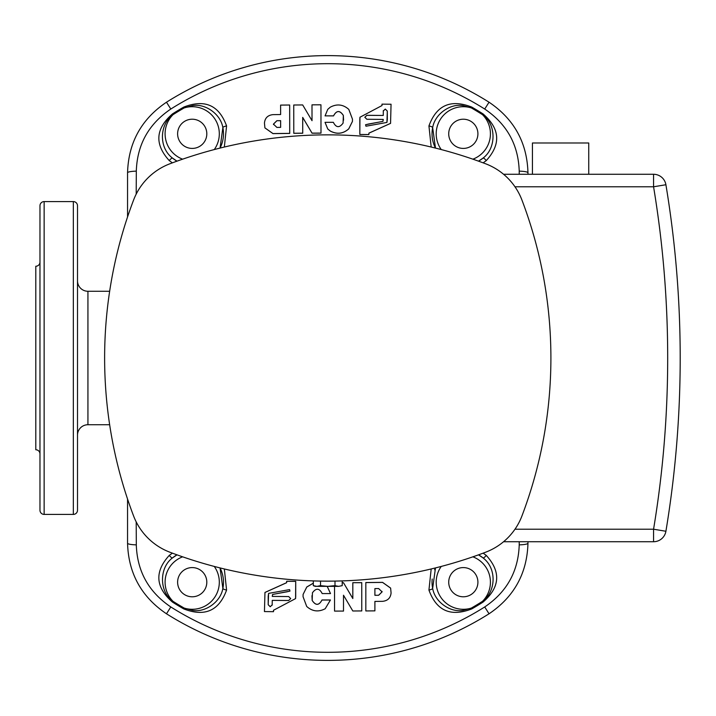 <?xml version="1.0" encoding="UTF-8"?>
<svg xmlns="http://www.w3.org/2000/svg" width="716" height="716" viewBox="0 0 716 716"><rect width="100%" height="100%" fill="white"/><g stroke="black" fill="none" stroke-linecap="round" stroke-linejoin="round"><path stroke-width="1.07" d="M327.758 128.952L325.019 122.329L333.343 122.32C336.153 127.806 339.402 128.066 343.089 123.098L343.349 115.41C339.805 110.112 336.538 110.264 333.531 115.858L325.064 115.867L327.758 109.351L330.309 107.158C336.994 103.641 343.161 104.393 348.799 109.405L352.469 119.16L352.424 121.46L348.764 128.817C343.161 133.794 337.003 134.527 330.282 131.019L327.758 128.952M39.971 510.24L39.971 205.761A4.171 4.171 0 0 1 44.141 201.59L44.141 514.41A4.171 4.171 0 0 1 39.971 510.24M44.141 514.41L73.336 514.41A4.171 4.171 0 0 0 77.507 510.24L77.507 205.761A4.171 4.171 0 0 0 73.336 201.59L44.141 201.59M109.646 424.731L87.934 424.731A10.427 10.427 0 0 0 77.507 435.158M109.646 291.269L87.934 291.269A10.427 10.427 0 0 1 77.507 280.842M435.48 148.087A31.28 31.28 0 0 1 432.652 127.618L435.48 148.087M486.271 160.59A4.171 0.922 -129.1 0 0 483.049 158.084A31.28 31.28 0 0 1 478.512 161.154L483.049 158.084C496.68 148.033 496.152 123.653 482.521 114.685A288.36 288.36 0 0 0 471.334 107.919L463.315 105.7C451.384 103.068 435.06 113.244 432.652 127.618A4.171 0.922 11.4 0 0 428.938 125.926C436.5 105.163 450.785 98.88 471.799 107.105A289.3 289.3 0 0 1 483.032 113.898C500.072 128.701 501.146 144.265 486.271 160.59L483.148 162.854M226.578 125.926A4.171 0.922 168.6 0 0 222.873 127.618A31.28 31.28 0 0 1 220.045 148.087L222.873 127.618C220.465 113.244 204.132 103.068 192.21 105.7L184.191 107.919L183.726 107.105C204.758 98.889 219.042 105.163 226.578 125.926L224.341 147.04M169.253 555.41A4.171 0.922 50.9 0 0 172.475 557.916A31.28 31.28 0 0 1 177.004 554.846L172.475 557.916C158.836 567.967 159.364 592.347 172.995 601.315L172.493 602.102C155.453 587.299 154.37 571.735 169.253 555.41L172.377 553.146M220.045 567.913A31.28 31.28 0 0 1 222.873 588.382L220.045 567.913M182.625 556.824A27.11 27.11 0 0 0 172.995 601.315A288.36 288.36 0 0 0 184.191 608.081L192.21 610.3C204.132 612.932 220.465 602.756 222.873 588.382A4.171 0.922 -168.6 0 0 226.578 590.073C219.015 610.837 204.731 617.12 183.726 608.895A289.3 289.3 0 0 1 172.493 602.102M434.621 569.73A31.28 31.28 0 0 1 435.48 567.913L432.652 588.382C435.06 602.756 451.384 612.932 463.315 610.3L471.334 608.081L471.799 608.895C450.767 617.111 436.483 610.837 428.938 590.073L431.184 568.96M428.938 590.073A4.171 0.922 -11.4 0 0 432.652 588.382A31.28 31.28 0 0 1 432.195 579.038M127.555 216.93L127.555 172.771C128.415 142.654 141.392 119.133 166.488 102.209A302.385 302.385 0 0 1 489.037 102.209C514.124 119.124 527.101 142.645 527.961 172.771L527.961 174.274L527.961 172.771A10.427 1.656 0 0 0 519.216 171.133C518.375 144.704 506.874 124.011 484.723 109.047A294.303 294.303 0 0 0 170.802 109.047C148.642 124.02 137.15 144.713 136.309 171.133L136.201 194.099M39.971 205.761L39.971 420.337M463.315 567.582A14.597 14.597 0 0 0 448.717 582.189A14.597 14.597 0 0 0 463.315 596.786A14.597 14.597 0 0 0 477.912 582.189A14.597 14.597 0 0 0 463.315 567.582M192.21 567.582A14.597 14.597 0 0 0 177.613 582.189A14.597 14.597 0 0 0 192.21 596.786A14.597 14.597 0 0 0 206.808 582.189A14.597 14.597 0 0 0 192.21 567.582M463.315 119.214A14.597 14.597 0 0 0 448.717 133.811A14.597 14.597 0 0 0 463.315 148.418A14.597 14.597 0 0 0 477.912 133.811A14.597 14.597 0 0 0 463.315 119.214M192.21 119.214A14.597 14.597 0 0 0 177.613 133.811A14.597 14.597 0 0 0 192.21 148.418A14.597 14.597 0 0 0 206.808 133.811A14.597 14.597 0 0 0 192.21 119.214M39.971 262.074A4.171 4.171 0 0 1 35.8 266.245L35.8 449.755A4.171 4.171 0 0 1 39.971 453.926M352.424 121.46L348.764 128.862C343.161 133.838 336.994 134.572 330.282 131.064L327.758 128.996L325.019 122.329M343.573 120.181L343.34 115.464C339.805 110.157 336.529 110.309 333.531 115.903L325.064 115.867M172.377 162.854L169.253 160.59C154.379 144.247 155.453 128.683 172.493 113.898A289.3 289.3 0 0 1 183.726 107.105M289.667 105.01L289.72 133.418L272.975 133.615L264.911 127.887L264.455 123.062C264.938 118.024 267.766 115.213 272.939 114.641L280.618 114.551L280.6 105.1L289.667 105.01L289.712 133.373L272.966 133.561L264.911 127.887M320.947 104.804L320.992 133.14L312.042 133.176L302.707 117.433L302.725 133.23L293.784 133.301L293.739 105.01L302.68 104.939L312.024 120.691L311.997 104.84L320.947 104.804L320.992 133.095L312.042 133.131L302.698 117.388L302.725 133.185L293.775 133.257M519.225 174.274L519.216 171.133M381.986 105.592L381.995 104.142L391.052 104.232L390.56 123.385L368.901 133.176M390.578 123.34L368.901 133.131L368.901 134.581L359.835 134.519L359.942 117.245L381.995 105.547L381.995 104.142M431.184 147.04L428.938 125.926M245.499 648.982L248.076 649.698M410.026 67.018L407.449 66.302M248.076 66.302L247.593 66.427M246.179 66.83L240.719 68.414M407.449 649.698L407.923 649.573M409.346 649.17L414.806 647.586M136.201 521.901L136.309 544.867C137.15 571.296 148.651 591.989 170.802 606.953A294.303 294.303 0 0 0 484.723 606.953C506.874 591.98 518.375 571.287 519.216 544.867L519.225 541.726M334.551 611.052L334.551 586.359L334.551 611.052M342.212 582.743L343.501 582.735L352.818 598.495L352.818 582.699L361.759 582.636L361.768 610.936L352.818 610.99L343.501 595.229L343.501 611.079L334.551 611.097M365.831 610.945L365.831 582.529L382.568 582.368L390.623 588.087L391.079 592.929C390.587 597.967 387.75 600.769 382.577 601.333L374.898 601.413L374.898 610.864L365.831 610.945L365.831 582.582L382.577 582.412L390.632 588.131M311.952 595.712L312.176 600.411C315.702 605.718 318.978 605.575 321.985 599.981L330.452 599.981L325.198 608.734C318.504 612.234 312.337 611.482 306.708 606.461L303.056 596.697L303.101 594.414L306.77 587.048L313.313 583.218M303.101 594.414L306.779 586.995L313.313 583.164M327.239 586.359L330.506 593.573L322.182 593.573C319.39 588.078 316.141 587.809 312.445 592.767L312.176 600.456C315.702 605.763 318.978 605.62 321.985 600.026L330.452 600.035M273.521 610.22L273.503 611.679L264.446 611.571L264.965 592.436L286.642 582.654M264.947 592.481L286.642 582.708L286.651 581.249L295.717 581.329L295.574 598.603L273.503 610.265L273.503 611.679M483.148 553.146L486.271 555.41C501.146 571.753 500.063 587.317 483.032 602.102A289.3 289.3 0 0 1 471.799 608.895M224.341 568.96L226.578 590.073M527.961 541.726L527.961 543.229C527.101 573.346 514.124 596.867 489.037 613.791A302.385 302.385 0 0 1 166.488 613.791C141.401 596.875 128.424 573.355 127.555 543.229L127.555 499.07L127.555 543.229A10.427 1.656 0 0 0 136.309 544.867M169.253 160.59A4.171 0.922 -50.9 0 1 172.475 158.084L177.004 161.154A31.28 31.28 0 0 1 172.475 158.084C158.343 147.398 159.704 124.047 172.995 114.685L172.493 113.898M486.271 555.41A4.171 0.922 129.1 0 1 483.049 557.916L478.512 554.846A31.28 31.28 0 0 1 483.049 557.916C497.181 568.602 495.821 591.953 482.521 601.315L483.032 602.102M527.961 543.229A10.427 1.656 180 0 1 519.216 544.867M136.309 171.133A10.427 1.656 180 0 0 127.555 172.771M472.891 159.176A27.11 27.11 0 0 0 482.521 114.685L483.032 113.898M441.244 149.563A27.11 27.11 0 0 1 471.334 107.919L471.799 107.105M214.272 566.437A27.11 27.11 0 0 1 184.191 608.081L183.726 608.895M295.717 596.571L295.574 598.603M295.717 581.329L295.708 596.616M286.642 581.294L295.708 581.374M272.259 604.796L270.227 606.756L268.196 604.752L268.59 593.385L289.577 589.608L289.962 591.103L272.59 594.468L272.259 596.401L288.673 596.562L290.705 598.567L288.673 600.527L272.259 600.366L272.187 605.154M272.268 604.752L270.236 606.712L268.205 604.707L268.196 596.356M290.714 598.513L288.673 600.482L272.259 600.366M289.962 591.085L286.319 591.962M286.328 591.917L272.599 594.441M268.214 596.312L268.536 593.654M327.194 586.359L330.506 593.573M378.648 595.273L374.898 595.309L374.898 588.597L378.648 588.561L382.084 591.881L378.648 595.273L374.889 595.264M381.977 591.362L382.084 591.881M382.075 591.828L378.639 595.229M352.818 582.699L361.768 582.69M352.818 598.495L352.827 582.743M343.501 582.735L352.818 598.54M342.212 582.788L343.501 582.788M359.808 119.277L359.942 117.272M359.835 134.519L359.817 119.232M368.901 134.536L359.835 134.474M383.248 111.016L385.28 109.056L387.311 111.061L386.926 122.436L365.957 126.222L365.572 124.727L382.935 121.353L383.266 119.411L366.852 119.268L364.82 117.272L366.843 115.303L383.257 115.446L383.329 110.649M383.239 111.061L385.271 109.101L387.302 111.105L387.32 119.456M364.811 117.326L366.843 115.357L383.257 115.446M365.563 124.754L369.205 123.868M369.196 123.913L382.926 121.398M387.311 119.5L386.989 122.168M276.877 120.7L280.627 120.655L280.636 127.367L276.886 127.412L273.44 124.101L276.877 120.7L280.636 120.7M273.548 124.593L273.44 124.101M273.449 124.145L276.886 120.744M334.99 585.652L338.596 586.359L315.246 586.359L313.313 585.652L316.928 586.359L320.535 585.652L327.758 586.359L334.99 585.652L334.99 581.079M338.596 586.359L342.212 585.652L338.596 586.359L342.212 585.652L342.212 580.909M320.535 585.652L320.535 581.079M313.313 585.652L313.313 580.909M532.435 174.274L532.435 142.994L588.74 142.994L588.74 174.274M327.758 581.141A445.245 445.245 0 0 1 169.871 552.206A62.561 62.561 0 0 1 133.561 515.896A445.245 445.245 0 0 1 133.561 200.104A62.561 62.561 0 0 1 169.871 163.794A445.245 445.245 0 0 1 485.654 163.794A62.561 62.561 0 0 1 521.964 200.104A445.245 445.245 0 0 1 521.964 515.896A62.561 62.561 0 0 1 485.654 552.206A445.245 445.245 0 0 1 327.758 581.141M514.983 529.213L653.565 529.213L653.565 541.726L503.572 541.726M503.572 174.274L653.565 174.274A12.512 12.512 0 0 1 665.907 184.737A1057.317 1057.317 0 0 1 665.907 531.263A12.512 12.512 0 0 1 653.565 541.726A12.512 12.512 0 0 0 665.907 531.263L653.565 529.213A1044.805 1044.805 0 0 0 653.565 186.786L665.907 184.737A1057.317 1057.317 0 0 1 665.907 531.263M39.971 410.134L39.971 305.866M73.336 514.41L73.336 201.59M87.934 291.269L87.934 424.731M214.272 149.563A27.11 27.11 0 0 0 184.191 107.919A288.36 288.36 0 0 0 172.995 114.685A27.11 27.11 0 0 0 182.625 159.176M441.244 566.437A27.11 27.11 0 0 0 471.334 608.081A288.36 288.36 0 0 0 482.521 601.315A27.11 27.11 0 0 0 472.891 556.824M170.802 109.047L166.488 102.209M484.723 606.953L489.037 613.791A302.385 302.385 0 0 1 166.488 613.791L170.802 606.953M327.758 55.615A302.385 302.385 0 0 1 489.037 102.209L484.723 109.047M177.004 161.154A31.28 31.28 0 0 1 172.475 158.084M478.512 554.846A31.28 31.28 0 0 1 483.049 557.916M653.565 174.274L653.565 186.786L514.983 186.786"/></g></svg>

